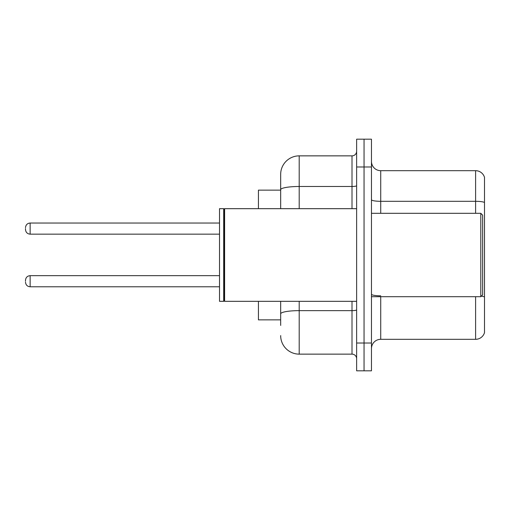 <?xml version="1.0" encoding="UTF-8"?>
<svg xmlns="http://www.w3.org/2000/svg" width="510" height="510" viewBox="0 0 510 510"><rect width="100%" height="100%" fill="white"/><g stroke="black" fill="none" stroke-linecap="round" stroke-linejoin="round"><path stroke-width="0.76" d="M280.666 207.551L280.666 184.582L280.666 190.141L258.43 190.141L258.43 208.673M280.666 319.859L258.43 319.859L258.43 301.327M371.465 348.579A9.263 9.263 0 0 1 380.728 339.316L475.607 339.316L475.607 296.692M364.051 343.02L364.051 370.815L371.465 370.815L371.465 343.02L364.051 343.02L364.051 370.815L356.637 370.815L356.637 343.02L364.051 343.02L364.051 166.98L364.051 343.02M356.637 343.02L356.637 139.185L364.051 139.185L364.051 166.98L364.051 139.185L371.465 139.185L371.465 343.02M484.5 177.359A9.263 9.263 0 0 0 475.607 170.684A9.263 9.263 0 0 1 484.5 177.359L484.5 332.641A9.263 9.263 0 0 1 475.607 339.316M484.5 202.47A9.263 1.606 180 0 0 475.607 201.31L475.607 170.684L380.728 170.684A9.263 9.263 0 0 1 371.465 161.421A9.263 9.263 0 0 0 380.728 170.684L380.728 213.308M280.666 325.418L280.666 301.327L280.666 325.418M299.198 301.327L299.198 354.138L352.008 354.138A4.635 4.635 0 0 1 356.637 358.772A4.635 4.635 0 0 0 352.008 354.138L352.008 301.327M280.666 208.673L280.666 174.394A18.532 18.532 0 0 1 299.198 155.862L352.008 155.862A4.635 4.635 0 0 0 356.637 151.228M280.666 174.394L280.666 184.582M299.198 354.138A18.532 18.532 0 0 1 280.666 335.606M25.5 281.22L25.5 280.296L25.5 281.22M25.5 228.595L25.5 229.519L25.5 228.595M480.796 213.308L482.645 215.163L482.645 294.837L480.796 296.692L480.796 213.308L371.465 213.308M224.61 301.327L224.145 300.862L224.145 209.138L224.61 208.673L224.61 301.327L356.637 301.327M223.686 301.327L219.517 301.327L219.517 208.673L223.686 208.673L223.686 301.327L224.145 300.862M380.728 296.692L380.728 339.316M475.607 213.308L475.607 201.31L380.728 201.31A9.263 1.606 0 0 1 371.465 199.703M484.5 296.973A9.263 1.606 180 0 0 481.325 296.163M371.465 166.98L356.637 166.98M380.728 295.819A9.263 1.606 -0 0 1 371.465 294.206M356.637 309.838A4.635 0.803 0 0 1 352.008 310.641L299.198 310.641A18.532 3.219 180 0 0 280.666 313.86M299.198 155.862L299.198 186.488L352.008 186.488L352.008 155.862M280.666 189.707A18.532 3.219 180 0 1 299.198 186.488L299.198 208.673M352.008 208.673L352.008 186.488A4.635 0.803 0 0 0 356.637 185.685M25.5 280.296C25.8 277.453 27.342 275.91 30.135 275.661L30.135 286.779L219.517 286.779M219.517 223.036L30.135 223.036L30.135 234.154C27.342 233.905 25.8 232.362 25.5 229.519M371.465 296.692L480.796 296.692M224.145 209.138L223.686 208.673M224.61 208.673L356.637 208.673M30.135 275.661L219.517 275.661M30.135 286.779C27.342 286.531 25.8 284.988 25.5 282.145M30.135 234.154L219.517 234.154M30.135 223.036C27.342 223.284 25.8 224.827 25.5 227.67"/></g></svg>
